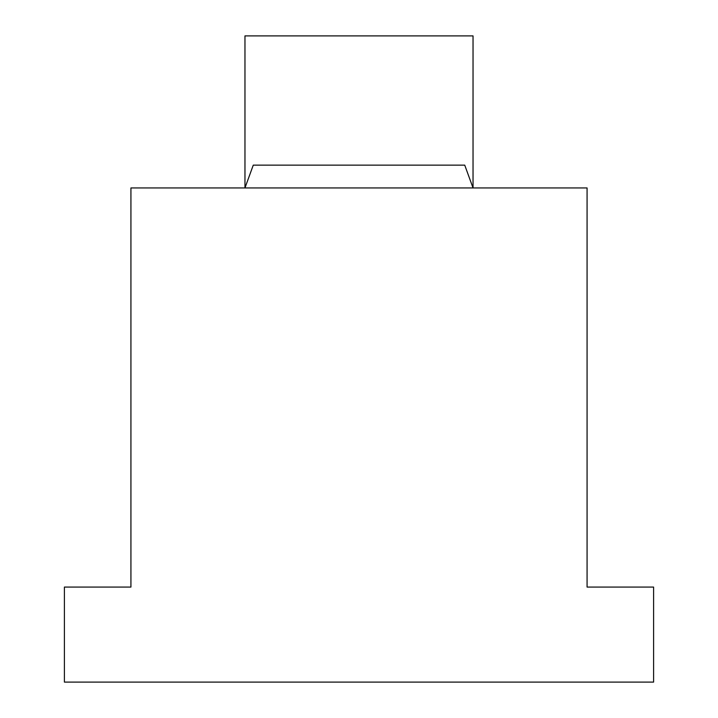 <?xml version="1.0" encoding="UTF-8"?>
<svg xmlns="http://www.w3.org/2000/svg" width="718" height="718" viewBox="0 0 718 718"><rect width="100%" height="100%" fill="white"/><g stroke="black" fill="none" stroke-linecap="round" stroke-linejoin="round"><path stroke-width="1.08" d="M473.036 35.9L244.964 35.9L244.964 187.945L253.266 165.14L464.734 165.14L473.036 187.945L473.036 35.9M130.927 187.945L587.073 187.945L587.073 587.073L653.595 587.073L653.595 682.1L64.405 682.1L64.405 587.073L130.927 587.073L130.927 187.945"/></g></svg>
